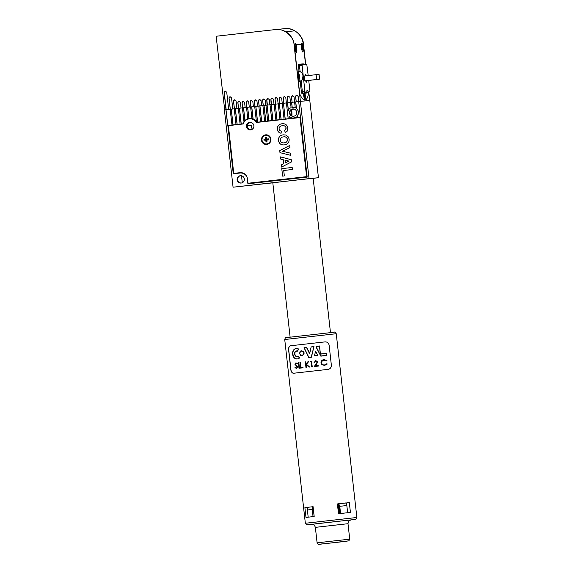 <?xml version="1.0" encoding="UTF-8"?>
<svg xmlns="http://www.w3.org/2000/svg" width="573" height="573" viewBox="0 0 573 573"><rect width="100%" height="100%" fill="white"/><g stroke="black" fill="none" stroke-linecap="round" stroke-linejoin="round"><path stroke-width="0.86" d="M291.578 114.664L291.972 114.621L291.793 109.422L292.409 109.35L291.65 109.422M272.812 182.844L233.068 187.199L224.401 109.916L225.92 109.751L227.689 125.544L232.008 125.064L230.138 109.271L226.013 109.737L227.782 125.537M269.804 183.102L265.141 183.625L269.804 183.102M271.194 182.952L263.422 183.818L271.194 182.952M251.912 118.554A7.778 7.65 -95.5 0 0 248.918 118.475L248.825 118.482A7.778 7.65 -95.5 0 0 247.787 118.747L246.519 107.423L243.575 107.76L244.907 120.473A7.778 7.65 -95.5 0 0 243.962 121.569L242.422 107.889L239.478 108.218L241.254 124.019L240.101 124.148L238.332 108.347L235.381 108.684L237.158 124.484L236.004 124.613L234.235 108.813L231.291 109.142L233.061 124.943L231.915 125.072M256.396 121.526A7.778 7.65 -95.5 0 0 253.123 118.94L253.022 118.948A7.778 7.65 -95.5 0 0 251.919 118.582L250.616 106.965L247.665 107.301L248.918 118.475M297.323 115.932A5.358 5.264 -95.5 0 0 296.485 108.433L296.391 108.44A5.358 5.264 -95.5 0 1 297.229 115.939L297.516 117.68L300.467 117.343L256.776 122.271A7.778 7.65 -95.5 0 0 256.41 121.691L254.706 106.506L251.762 106.836L253.123 118.94M298.741 101.543L298.161 96.393L296.764 95.24A1.296 1.275 -95.5 0 0 295.675 96.672L296.255 101.822L298.691 101.55L294.601 102.008L295.238 107.724A5.358 5.264 -95.5 0 0 292.115 107.344L291.557 102.352L290.504 102.467L291.084 107.652A5.358 5.264 -95.5 0 0 288.312 110.353L287.467 102.811L286.407 102.932L288.183 118.733L289.236 118.611L288.928 115.875A5.358 5.264 -95.5 0 0 292.23 117.895L292.366 118.26L289.236 118.611M295.231 107.674A5.358 5.264 -95.5 0 0 292.674 107.273A5.358 5.264 -95.5 0 0 292.624 107.273M252.707 123.374A3.459 3.395 -95.5 0 0 247.25 126.454A3.459 3.395 -95.5 0 0 253.187 128.381M251.038 129.534A3.459 3.395 84.5 0 1 247.4 126.411A3.459 3.395 84.5 0 1 250.372 122.651M291.901 109.285L294.099 109.071M268.501 183.26L263.422 183.818L268.501 183.26M292.681 108.942A3.689 3.624 -95.5 0 0 289.487 112.988A3.689 3.624 -95.5 0 0 293.505 116.276A3.689 3.624 -95.5 0 0 296.699 112.236A3.689 3.624 -95.5 0 0 292.739 108.942A3.689 3.624 -95.5 0 0 292.681 108.942M292.975 108.92A3.689 3.624 -95.5 0 0 289.952 112.917A3.689 3.624 -95.5 0 0 293.684 116.255M240.331 175.71A3.689 3.624 -95.5 0 0 237.129 179.757A3.689 3.624 -95.5 0 0 241.154 183.045A3.689 3.624 -95.5 0 0 244.349 178.998A3.689 3.624 -95.5 0 0 240.331 175.71M240.624 175.689A3.689 3.624 -95.5 0 0 237.602 179.678A3.689 3.624 -95.5 0 0 241.326 183.016M293.655 117.938A5.358 5.264 -95.5 0 0 296.277 116.956M293.333 118.153L293.312 117.966A5.358 5.264 -95.5 0 0 296.27 116.899L296.463 117.794L292.273 118.267M241.512 175.775L242.293 182.715M294.307 109.135L291.628 109.443M291.306 115.445L291.32 114.858M291.342 110.116L291.335 109.651M247.686 127.5A4.319 4.247 -95.5 0 0 247.658 126.919L247.543 125.888L251.289 125.466A7.778 7.65 -95.5 0 0 252.285 129.118M289.043 116.018L289.329 118.604M297.229 115.939L297.423 117.687L296.37 117.809M295.747 101.879L296.485 108.433M295.654 101.887L296.391 108.44M294.615 102.008L294.035 96.851L292.645 95.705A1.296 1.275 -95.5 0 0 291.557 97.138L292.13 102.288L294.601 102.008L291.65 102.338L292.209 107.33M288.548 96.171A1.296 1.275 -95.5 0 0 287.431 97.596L288.011 102.753L290.504 102.467L287.56 102.803L288.384 110.188M284.43 96.636A1.296 1.275 -95.5 0 0 283.313 98.062L283.886 103.219L286.407 102.932L283.463 103.262L285.232 119.062L288.183 118.733M283.463 103.262L285.139 119.069L284.086 119.191L282.317 103.391L279.366 103.727L281.142 119.528L279.989 119.65L278.22 103.856L275.276 104.186L277.046 119.986L275.899 120.115L274.123 104.315L271.179 104.651L272.949 120.445L271.803 120.574L270.033 104.773L267.082 105.11L268.859 120.91L267.706 121.039L265.936 105.239L264.046 105.453L265.822 121.254L264.669 121.383L262.9 105.582L259.949 105.912L261.725 121.712L260.572 121.841L258.803 106.041L255.859 106.377L257.628 122.178L256.776 122.271A7.342 7.22 -95.5 0 1 256.876 122.429M283.37 103.276L282.253 103.398L281.672 98.248L280.283 97.102L279.137 98.535L279.717 103.684L279.323 103.727M281.142 119.528L284.086 119.191M279.366 103.727L281.049 119.535M279.273 103.734L278.127 103.863L277.547 98.714L276.157 97.568L275.019 99L275.599 104.15L275.226 104.193M277.046 119.986L279.989 119.65M275.276 104.186L276.952 119.993M275.183 104.193L274.009 104.329L273.428 99.179L272.039 98.033L270.893 99.466L271.136 104.651M272.949 120.445L275.899 120.115M271.179 104.651L272.855 120.459M271.086 104.658L269.89 104.795L269.303 99.645L267.913 98.492L266.774 99.924L267.039 105.117M268.859 120.91L271.803 120.574M267.082 105.11L268.766 120.917M266.989 105.117L265.765 105.26L265.184 100.103L263.795 98.957L262.649 100.39L263.229 105.539M265.822 121.254L267.706 121.039M265.765 105.26L263.952 105.461L265.722 121.261M263.952 105.461L261.646 105.726L261.059 100.569L259.669 99.423L258.53 100.855L259.111 106.005M261.725 121.712L264.669 121.383M261.646 105.726L259.856 105.926L261.632 121.72M259.856 105.926L257.521 106.184L256.94 101.034L255.551 99.888L254.405 101.321L254.985 106.471M257.628 122.178L260.572 121.841M257.521 106.184L255.766 106.385L257.535 122.185M255.766 106.385L253.402 106.65L252.815 101.5L251.425 100.354L250.286 101.786L250.867 106.936M253.402 106.65L251.669 106.843L253.022 118.948M251.669 106.843L249.276 107.115L248.696 101.965L247.307 100.819L246.161 102.252L246.748 107.402M249.276 107.115L247.572 107.309L248.825 118.482M247.572 107.309L245.158 107.581L244.578 102.431L243.181 101.285L242.042 102.717L242.623 107.867M245 120.466A7.778 7.65 -95.5 0 1 247.88 118.733L247.787 118.747M245.158 107.581L243.482 107.767L244.907 120.473M243.482 107.767L241.032 108.046L240.381 102.266L238.991 101.12L237.852 102.553L238.504 108.333M233.705 173.39L228.333 125.48L242.938 123.832A7.778 7.65 -95.5 0 1 244.055 121.562L243.962 121.569M242.938 123.832L241.254 124.019M241.032 108.046L239.385 108.233L241.154 124.026M239.385 108.233L236.914 108.512L236.055 100.941L234.665 99.795L233.526 101.228L234.378 108.791M237.158 124.484L240.101 124.148M236.914 108.512L235.288 108.691L237.064 124.491M235.288 108.691L232.788 108.977L231.542 97.89L230.145 96.744L229.007 98.176L230.26 109.257M233.061 124.943L236.004 124.613M232.788 108.977L231.198 109.157L232.967 124.95M231.198 109.157L228.67 109.436L226.729 92.267L225.339 91.121L224.201 92.554L225.97 109.744M313.166 178.325L318.452 177.723L309.785 100.447L298.691 101.543L307.171 177.107L247.901 183.79L247.328 178.633A6.74 6.625 -95.5 0 0 239.987 172.681L233.232 173.44L227.861 125.53M248.317 183.224L248.374 183.732M233.068 187.199L309.048 178.633L300.381 101.357M318.452 177.723L309.048 178.633M247.83 127.779A4.319 4.247 84.5 0 0 247.815 126.898L247.701 125.874L251.289 125.466M260.665 184.162L256.238 184.664L260.665 184.162M228.333 125.48L227.954 125.516M249.692 118.382A7.778 7.65 -95.5 0 0 243.418 123.474M264.418 139.604L266.18 139.404L265.979 137.613A2.056 2.02 84.5 0 1 266.445 137.563L266.646 139.354L268.415 138.867A2.335 2.292 84.5 0 1 268.529 139.898L266.817 140.091L267.011 141.839A2.335 2.292 -95.5 0 1 266.001 141.954L265.8 140.206L264.475 140.084A2.056 2.02 -95.5 0 1 264.418 139.604L263.974 139.368A2.335 2.292 -95.5 0 0 264.089 140.399M268.408 139.153A2.056 2.02 84.5 0 1 268.458 139.633L268.529 139.898M266.667 143.938L266.71 143.93A4.319 4.247 -95.5 0 0 266.71 143.93A4.319 4.247 -95.5 0 0 270.52 139.153A4.319 4.247 -95.5 0 0 265.886 135.328A4.319 4.247 -95.5 0 0 265.858 135.335L265.836 135.335A4.319 4.247 -95.5 0 0 262.033 140.113A4.319 4.247 -95.5 0 0 266.667 143.938A4.319 4.247 -95.5 0 0 270.47 139.16A4.319 4.247 -95.5 0 0 265.836 135.335M265.979 137.613L265.492 137.434L265.686 139.175L263.974 139.368M265.492 137.434A2.335 2.292 84.5 0 1 266.502 137.319L266.703 139.06L268.415 138.867M267.011 141.839L266.903 141.617A2.056 2.02 -95.5 0 1 266.431 141.674L266.001 141.954M266.431 141.674L266.23 139.884L265.8 140.206M266.23 139.884L264.475 140.084M266.18 139.404L265.686 139.175M266.903 141.617L266.703 139.833L268.458 139.633M256.403 122.486A7.342 7.22 -95.5 0 0 243.253 123.969L228.383 125.645L233.777 173.726L240.03 173.025A6.912 6.797 84.5 0 1 247.55 179.134L248.016 183.253L306.605 176.649L299.98 117.572L256.403 122.486M256.725 122.192A7.342 7.22 -95.5 0 0 249.921 118.79L249.448 118.833M265.664 134.834A4.842 4.756 -95.5 0 0 261.474 140.17A4.842 4.756 -95.5 0 0 266.746 144.446A4.842 4.756 -95.5 0 0 270.929 139.11A4.842 4.756 -95.5 0 0 265.664 134.834M249.735 122.364A3.803 3.739 -95.5 0 0 246.44 126.533A3.803 3.739 -95.5 0 0 250.58 129.921A3.803 3.739 -95.5 0 0 253.875 125.759A3.803 3.739 -95.5 0 0 249.792 122.364A3.803 3.739 -95.5 0 0 249.735 122.364M250.029 122.343A3.803 3.739 -95.5 0 0 246.906 126.461A3.803 3.739 -95.5 0 0 250.759 129.899M291.306 159.724L291.55 161.88L281.594 167.072L281.35 164.917L283.649 163.749L283.198 159.688L280.691 159.065L280.448 156.895L291.306 159.724M284.423 144.876C281.128 145.184 279.173 143.716 278.535 140.471C278.414 137.169 279.982 135.292 283.248 134.841L285.884 135.02L288.484 137.062L289.143 139.246C289.243 142.57 287.653 144.446 284.358 144.883C281.071 145.191 279.108 143.723 278.471 140.478C278.349 137.176 279.918 135.3 283.184 134.848L283.399 134.827M282.36 125.788C280.261 125.859 279.166 126.898 279.065 128.904C279.316 130.229 280.118 130.966 281.479 131.11L281.035 133.215C278.836 132.793 277.604 131.446 277.339 129.183C277.289 126.003 278.836 124.205 281.98 123.768C285.254 123.431 287.223 124.864 287.89 128.066L287.102 131.31L285.29 132.599L284.666 130.608L286.142 128.116C285.641 126.21 284.38 125.437 282.36 125.788L282.425 125.781C284.437 125.43 285.698 126.203 286.206 128.108L286.142 128.116M290.819 155.369L279.975 152.64L279.739 150.549L289.709 145.463L289.945 147.612L282.525 151.286L290.575 153.206L290.819 155.369L279.975 152.64M284.337 175.918L282.604 176.112L281.766 168.648L292.173 167.474L292.402 169.508L283.728 170.489L284.337 175.918M306.605 176.649L307.071 176.606L300.445 117.529L299.98 117.572M307.071 176.606L248.016 183.253M281.099 133.215C278.901 132.786 277.669 131.439 277.404 129.176L277.339 129.183M277.404 129.176C277.353 126.003 278.901 124.198 282.045 123.761M285.347 132.578L284.666 130.608M284.724 130.608L286.206 128.108M284.115 142.849L284.244 142.835C286.371 142.67 287.453 141.545 287.474 139.461C286.98 137.42 285.669 136.553 283.542 136.868L283.477 136.875C281.357 137.054 280.261 138.193 280.211 140.278C280.727 142.305 282.052 143.157 284.179 142.842C286.314 142.677 287.388 141.552 287.41 139.468C286.923 137.427 285.612 136.56 283.477 136.875M280.039 152.633L279.739 150.549M279.803 150.541L289.709 145.485M281.651 167.044L281.35 164.917M281.415 164.909L283.649 163.749M283.714 163.742L283.198 159.688M283.255 159.681L280.691 159.065M280.756 159.058L280.512 156.909M285.311 162.911L288.957 161.092L285.003 160.132L285.311 162.911L288.892 161.099L285.003 160.132M282.668 176.104L281.766 168.648M281.83 168.641L292.18 167.474M295.031 44.758A4.491 0.817 83.6 0 0 295.116 48.225A4.491 0.817 83.6 0 0 296.434 52.609A4.491 0.817 83.6 0 0 296.75 48.068A4.491 0.817 83.6 0 0 296.069 44.658L295.403 43.684L295.031 44.758L294.056 44.852C293.849 36.271 283.499 27.876 275.233 29.588L275.685 29.538A17.283 16.989 84.5 0 1 294.236 44.837L299.743 93.972A50.546 9.211 83.6 0 0 304.986 100.046A50.546 9.211 83.6 0 0 305.015 100.039A50.546 9.211 83.6 0 0 308.768 93.098L308.639 91.931L308.768 93.098A50.546 9.211 83.6 0 1 305.015 100.039L305.015 100.039A50.546 9.211 83.6 0 1 299.743 93.972L294.236 44.837A17.283 16.989 -95.5 0 0 275.685 29.538A17.283 16.989 -95.5 0 0 275.592 29.552M275.233 29.588L216.136 36.249L224.702 109.887M275.685 29.538L284.717 28.671A17.283 16.989 84.5 0 1 294.73 30.849L285.698 31.723L294.73 30.849A17.283 16.989 84.5 0 1 303.26 43.963L305.552 64.434L303.26 43.963A17.283 16.989 -95.5 0 0 284.717 28.671A17.283 16.989 -95.5 0 0 284.452 28.693M294.056 44.852L300.431 101.349L309.735 100.454L308.783 91.916M305.717 64.42L303.439 43.949L302.465 44.042L301.792 43.068L301.419 44.142A4.491 0.817 83.6 0 0 301.513 47.609A4.491 0.817 83.6 0 0 302.831 51.993A4.491 0.817 83.6 0 0 303.146 47.452A4.491 0.817 83.6 0 0 302.465 44.042M284.638 28.679C292.903 26.967 303.246 35.368 303.439 43.949M296.255 101.822L295.697 101.887M292.13 102.288L291.607 102.345M288.011 102.753L287.51 102.803M286.371 102.932L285.791 97.782L284.401 96.636L283.263 98.069L283.843 103.219L283.413 103.269M280.304 97.095A1.296 1.275 -95.5 0 0 279.187 98.527L279.767 103.677L282.253 103.398M276.186 97.56A1.296 1.275 -95.5 0 0 275.069 98.993L275.642 104.143L278.127 103.863M272.06 98.026A1.296 1.275 -95.5 0 0 270.943 99.458L271.523 104.608L274.009 104.329M267.942 98.492A1.296 1.275 -95.5 0 0 266.825 99.924L267.405 105.074L269.89 104.795M225.368 91.114A1.296 1.275 -95.5 0 0 224.258 92.547L226.185 109.722L228.67 109.436M290.497 102.474L289.917 97.317L288.52 96.171L287.381 97.603L287.961 102.753M292.645 95.705L291.507 97.138L292.087 102.288M296.764 95.24L295.625 96.672L296.205 101.829M259.698 99.423A1.296 1.275 -95.5 0 0 258.581 100.848L259.161 106.005M263.816 98.957A1.296 1.275 -95.5 0 0 262.699 100.39L263.279 105.539M243.21 101.278A1.296 1.275 -95.5 0 0 242.093 102.71L242.673 107.86M247.328 100.812A1.296 1.275 -95.5 0 0 246.211 102.245L246.791 107.395M251.454 100.354A1.296 1.275 -95.5 0 0 250.337 101.779L250.917 106.929M255.572 99.888A1.296 1.275 -95.5 0 0 254.455 101.314L255.035 106.463M234.694 99.788A1.296 1.275 -95.5 0 0 233.576 101.22L234.429 108.791M239.013 101.12A1.296 1.275 -95.5 0 0 237.902 102.546L238.547 108.326M230.174 96.744A1.296 1.275 -95.5 0 0 229.064 98.176L230.303 109.257M308.195 75.572L306.777 64.319L302.071 64.77L304.9 91.401L305.158 92.246L306.827 92.088L304.299 92.368L303.468 93.335A4.491 0.817 83.6 0 0 303.597 94.968A4.491 0.817 83.6 0 0 304.915 99.358A4.491 0.817 83.6 0 0 305.223 94.81A4.491 0.817 83.6 0 0 304.986 93.184L305.653 92.239L307.321 92.081A0.867 0.852 -95.5 0 0 306.576 93.034L306.756 92.131M306.827 92.088A4.491 0.817 -96.4 0 1 307.286 90.047A4.491 0.817 -96.4 0 1 308.181 91.952L305.653 92.239M306.197 75.794A3.717 0.68 83.6 0 0 305.538 74.59A3.717 0.68 83.6 0 0 305.187 75.908M308.181 91.952L309.857 91.795L309.921 90.921L308.74 80.428M304.349 76.001L304.886 80.814M305.717 80.721A3.717 0.68 83.6 0 0 306.376 81.975A3.717 0.68 83.6 0 0 306.748 80.607M316.647 79.489L304.635 80.843L316.647 79.489L316.103 74.683L304.098 76.03M315.945 74.698L316.489 79.504M319.619 79.203L307.586 80.557L319.619 79.203L319.082 74.397L316.11 74.726M318.925 74.411L319.462 79.217M299.722 81.509L299.443 81.538C301.169 80.986 302.308 79.855 302.859 78.143L303.067 75.858L302.358 73.681L303.038 75.865L302.1 79.79C303.726 77.147 303.446 74.64 301.283 72.27L302.358 73.681C301.441 72.134 300.08 71.281 298.275 71.124L301.276 72.27L298.404 70.93M299.443 81.538L298.97 79.883C300.094 77.376 299.829 75.034 298.182 72.835L298.97 79.883M298.182 72.835L298.275 71.124M305.66 80.729A3.975 0.723 83.6 0 0 306.405 82.233A3.975 0.723 83.6 0 0 306.806 80.6M306.261 75.786A3.975 0.723 83.6 0 0 305.516 74.332A3.975 0.723 83.6 0 0 305.123 75.915M306.412 80.643A2.593 0.473 -96.4 0 1 306.161 80.822A2.593 0.473 -96.4 0 1 306.054 80.686M295.267 48.003L296.291 47.609A2.335 0.423 -96.4 0 1 296.363 48.125A2.335 0.423 -96.4 0 1 296.406 48.641L296.277 50.403A2.335 0.423 83.6 0 1 296.177 50.46A2.335 0.423 83.6 0 1 296.091 50.41L295.575 48.676A2.335 0.423 83.6 0 1 295.51 48.161A2.335 0.423 83.6 0 1 295.46 47.645L295.589 45.89A2.335 0.423 -96.4 0 1 295.654 45.833A2.335 0.423 -96.4 0 1 295.775 45.883L296.291 47.609M295.145 48.182A4.319 0.788 83.6 0 0 296.42 52.437A4.319 0.788 83.6 0 0 296.721 48.111A4.319 0.788 83.6 0 0 295.453 43.849A4.319 0.788 83.6 0 0 295.145 48.182M295.475 47.817L295.969 47.623M295.317 48.483L296.406 48.641M301.663 47.387L302.687 46.993A2.335 0.423 -96.4 0 1 302.752 47.509A2.335 0.423 -96.4 0 1 302.802 48.025L302.673 49.787A2.335 0.423 83.6 0 1 302.565 49.844A2.335 0.423 83.6 0 1 302.487 49.794L301.971 48.06A2.335 0.423 83.6 0 1 301.899 47.545A2.335 0.423 83.6 0 1 301.856 47.029L301.985 45.274A2.335 0.423 -96.4 0 1 302.05 45.217A2.335 0.423 -96.4 0 1 302.172 45.26L302.687 46.993M301.541 47.559A4.319 0.788 83.6 0 0 302.809 51.821A4.319 0.788 83.6 0 0 303.117 47.495A4.319 0.788 83.6 0 0 301.842 43.233A4.319 0.788 83.6 0 0 301.541 47.559M301.871 47.194L302.365 47.007M301.713 47.867L302.802 48.025M301.957 47.96L302.48 48.039M303.74 94.76L304.772 94.366A2.335 0.423 -96.4 0 1 304.836 94.882A2.335 0.423 -96.4 0 1 304.879 95.397L304.75 97.152A2.335 0.423 83.6 0 1 304.65 97.209A2.335 0.423 83.6 0 1 304.564 97.152L304.048 95.419A2.335 0.423 83.6 0 1 303.984 94.903A2.335 0.423 83.6 0 1 303.934 94.387L304.07 92.633A2.335 0.423 -96.4 0 1 304.127 92.575A2.335 0.423 -96.4 0 1 304.256 92.625L304.772 94.366M303.497 93.084A4.319 0.788 83.6 0 0 303.618 94.91A4.319 0.788 83.6 0 0 304.893 99.186A4.319 0.788 83.6 0 0 305.201 94.874A4.319 0.788 83.6 0 0 304.764 92.317M303.948 94.559L304.449 94.373M303.797 95.233L304.879 95.397M304.034 95.326L304.564 95.404M290.49 114.514L291.815 114.371L291.292 109.687M290.783 114.922L291.435 114.844L290.776 114.915M290.117 337.132L272.805 182.787L294.407 180.302L313.159 178.26L330.478 332.605M319.383 346.164L316.432 346.493L316.353 347.603L316.21 346.343L319.498 345.977L320.386 353.999L326.474 353.305L320.286 354.164L319.483 345.999L316.217 346.343L316.353 347.603L320.837 356.155L326.76 355.496L320.844 356.155L316.353 347.603M301.104 351.056C299.013 353.376 299.471 354.794 302.465 355.317C304.621 352.975 304.17 351.557 301.104 351.056L301.634 350.776L301.119 350.884C298.655 351.163 300.03 356.864 302.1 355.575L302.1 355.575M302.164 355.568C304.908 353.641 304.729 352.044 301.627 350.776C304.528 351.758 304.857 353.319 302.587 355.475L302.136 355.575C299.264 354.608 298.92 353.047 301.119 350.884M309.162 367.107L306.132 364.707L306.44 367.415L305.953 367.472L305.323 361.857L305.81 361.807L306.046 363.941L308.081 361.549L308.79 361.47L306.383 364.292L309.628 367.057L309.162 367.107M304.242 347.861L308.826 357.344L311.218 357.079L313.954 346.601L311.368 357.237L308.754 357.531L304.034 347.711L306.698 347.41L309.599 353.319L311.153 346.909L313.961 346.593L311.153 346.909L309.635 353.82L306.562 347.603L304.242 347.861M299.851 357.953L297.888 356.155L299.829 357.953L297.53 358.891L299.851 357.953L297.724 356.37C294.107 357.924 293.312 350.21 297.165 350.991L298.461 349.05C290.017 345.662 291.901 363.117 299.421 357.982M297.602 358.884C291.944 360.202 290.633 348.577 296.442 348.57L298.862 348.993L297.373 351.17L298.891 348.993L296.477 348.57M297.344 356.299C294.501 356.965 293.842 351.156 296.771 351.149L296.735 351.149C293.842 351.127 294.479 356.972 297.308 356.306L297.888 356.155M298.991 368.26L299.507 368.203L298.812 362.602L299.443 368.21L298.991 368.26L298.361 362.652L298.812 362.602M301.018 367.451L300.388 362.415L300.954 367.458L302.952 367.229L303.017 367.802L300.553 368.088L299.923 362.473L300.388 362.415M300.553 368.088L303.081 367.802L302.952 367.229M296.578 368.102L295.331 367.3L296.499 368.11L297.358 367.049L294.887 364.227L295.933 362.781L297.358 363.583L296.993 363.97L295.947 363.361L295.317 364.156L297.802 367.007L296.513 368.554M296.993 363.97L297.43 363.576L295.933 362.781M296.621 368.532L297.874 366.999L295.396 364.149L296.026 363.354M308.969 367.128L309.628 367.057M305.953 367.472L306.498 367.408L306.204 364.772M306.104 363.876L305.81 361.807M309.628 353.312L306.727 347.41L304.034 347.711L308.754 357.531L311.218 357.079M324.726 341.923L324.64 341.931C326.811 341.658 328.286 342.654 329.088 344.917L331.402 365.524C331.13 367.902 329.905 369.191 327.727 369.406L293.956 373.209C292.452 373.424 291.428 372.378 290.876 370.094L288.563 349.487C288.591 347.131 289.358 345.884 290.876 345.734L324.705 341.923L290.955 345.727C289.465 345.863 288.699 347.109 288.67 349.473L290.984 370.079C291.528 372.371 292.545 373.41 294.042 373.202M309.692 367.049L306.44 364.285L308.79 361.47M304.893 507.642L305.989 517.433L314.183 516.481L313.087 506.69L304.893 507.642L307.83 507.313L307.909 507.979M314.119 516.488L313.087 506.697M312.049 524.288L354.479 519.496L312.049 524.288M297.86 356.162L297.308 356.306M296.442 348.57L296.513 348.563C294.758 348.721 293.498 349.824 292.731 351.879C292.273 356.499 293.87 358.841 297.53 358.891M298.891 348.993L298.461 349.05M318.237 366.09L314.291 366.534L317.177 362.115L315.78 361.119L314.068 362.623L315.744 360.539L317.7 362.014L315.458 365.818L318.173 365.517L318.237 366.09L314.291 366.534M318.302 366.083L318.173 365.517M315.522 365.81L317.7 362.014M317.771 362.007L315.744 360.539M314.584 362.566L314.068 362.623M314.649 362.559L315.852 361.112M311.103 361.792L310.244 361.885L310.509 361.276L311.547 361.155L312.178 366.77L311.669 366.827L311.103 361.792L310.244 361.885M312.178 366.77L311.669 366.827M312.235 366.763L311.547 361.155M297.373 351.17L296.735 351.149M296.685 368.532L294.959 367.63L295.331 367.3M311.397 357.23L313.961 346.593M315.644 351.213L317.771 355.303L314.441 355.675L315.644 351.213M314.448 355.675L317.8 355.303L315.709 351.664M317.8 355.303L315.666 351.163M326.76 355.496L326.517 353.297L326.717 355.504M320.436 353.971L319.498 345.977M320.286 354.164L326.474 353.305M324.848 365.359L321.976 364.829L320.98 362.91C321.081 360.94 322.069 359.844 323.953 359.629L326.939 360.489L326.388 360.89L323.989 360.209C322.449 360.381 321.625 361.276 321.525 362.888C321.99 364.449 323 365.137 324.554 364.951L326.71 363.769L327.247 364.041L324.397 365.416M326.854 360.496L326.388 360.89M324.683 365.373L327.247 364.041M327.333 364.034L326.71 363.769M326.939 360.489L324.031 359.622M324.633 364.944C323.079 365.137 322.069 364.449 321.596 362.881L321.525 362.888M321.596 362.881C321.697 361.269 322.52 360.374 324.06 360.195M349.329 502.636L337.404 503.946L338.5 513.737L350.432 512.427L349.329 502.636L346.393 502.965L346.622 504.978M337.404 503.946L337.948 503.896L339.044 513.68M337.948 503.896L338.729 503.81L339.825 513.594M345.856 503.022L346.393 502.965M316.554 347.553L320.844 356.155M313.746 346.794L311.153 346.909L309.592 353.319M326.682 355.461L326.388 353.484M308.138 507.105L307.372 509.984L312.235 509.418L313.001 506.539M307.372 509.984L308.181 517.175M338.707 503.638L339.76 506.317L346.837 505.536L345.791 502.858M347.646 512.728L346.837 505.536M339.76 506.317L340.57 513.508M313.037 516.61L312.235 509.418M307.329 92.081L309.857 91.795L306.713 92.454M303.661 64.62L303.303 63.839A0.867 0.852 -95.5 0 0 303.969 64.584M298.597 64.291L298.483 66.038L299.478 65.931L299.543 65.057A0.867 0.852 -95.5 0 0 299.543 65.057A0.867 0.852 -95.5 0 1 298.597 64.291L303.303 63.839M299.543 65.057L302.071 64.77L299.543 65.057M301.147 80.822L302.372 91.687L301.369 91.802L300.209 81.445M299.042 71.052L298.483 66.038M302.014 65.644L299.478 65.931L300.102 71.453M301.369 91.802L301.878 93.485A0.867 0.852 84.5 0 1 302.623 92.532L302.372 91.687L304.9 91.401M306.576 93.034L304.986 93.184M303.468 93.335L301.878 93.485M305.158 92.246L304.299 92.368M296.069 44.658L301.419 44.142M335.821 333.773L336.251 333.737C335.305 332.211 334.646 331.703 334.274 332.211L286.049 337.64C285.619 337.339 285.182 337.963 284.731 339.517L335.821 333.773M356.864 517.491L356.349 518.923L355.389 519.396L312.077 524.295L306.87 524.789L305.345 523.264L356.864 517.491L336.251 333.737M320.987 355.962L326.596 355.339M314.692 355.475L317.521 355.16M345.641 541.378L321.575 544.028L345.641 541.378M349.731 539.157L348.893 540.833L323.652 543.849C316.805 543.999 319.533 545.682 317.098 542.817L349.731 539.157L347.997 523.701L315.365 527.361C313.954 523.393 311.798 524.496 311.733 524.295M315.014 523.887L350.826 519.912M344.932 541.456L322.284 543.949L344.932 541.456M303.561 64.369L304.227 64.606M299.615 81.703L302.1 79.79M291.435 114.844L291.815 114.371M305.345 523.264L284.731 339.517M317.098 542.817L315.365 527.361M350.862 519.904C349.802 520.9 348.9 518.93 347.997 523.701M320.063 544.214L347.152 541.177"/></g></svg>
